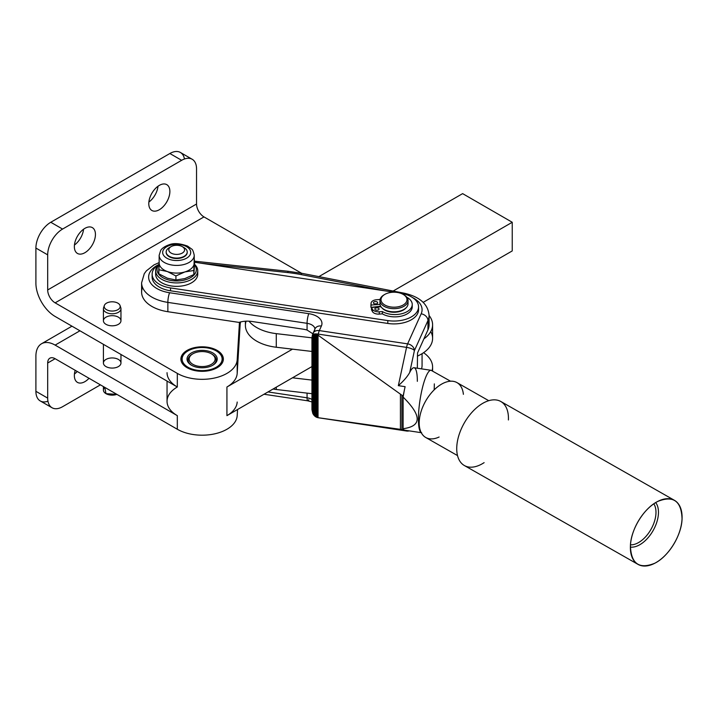 <?xml version="1.0" encoding="UTF-8"?>
<svg xmlns="http://www.w3.org/2000/svg" width="718" height="718" viewBox="0 0 718 718"><rect width="100%" height="100%" fill="white"/><g stroke="black" fill="none" stroke-linecap="round" stroke-linejoin="round"><path stroke-width="1.08" d="M630.422 545.689C630.88 529.345 643.992 508.129 657.769 501.424C673.358 495.16 681.454 501.029 682.055 519.024C681.588 535.359 668.476 556.585 654.699 563.28C639.11 569.545 631.014 563.684 630.422 545.689A36.842 21.118 119.6 0 0 667.812 552.474A36.842 21.118 119.6 0 0 670.477 498.902A36.842 21.118 119.6 0 0 630.422 545.689A36.842 21.118 -60.4 0 1 647.008 509.654A36.842 21.118 -60.4 0 1 674.462 500.338A36.842 21.118 -60.4 0 1 674.588 542.799A36.842 21.118 -60.4 0 1 638.015 564.375A36.842 21.118 -60.4 0 1 630.422 545.689M674.462 500.338L500.814 401.497A36.842 21.118 119.6 0 0 473.359 410.822A36.842 21.118 119.6 0 0 456.774 446.847A36.842 21.118 119.6 0 0 464.366 465.533L638.015 564.375M484.12 462.643A36.842 21.118 -60.4 0 1 456.774 446.847A36.842 21.118 -60.4 0 1 484.031 402.636A36.842 21.118 -60.4 0 1 508.416 419.958M655.947 524.616A26.315 15.087 -60.4 0 1 630.377 547.089A26.315 15.087 119.6 0 0 655.947 524.616A26.315 15.087 119.6 0 0 655.696 502.591A26.315 15.087 -60.4 0 1 655.947 524.616M653.631 523.799A24.565 14.082 119.6 0 0 653.811 503.821A24.565 14.082 -60.4 0 1 653.631 523.799A24.565 14.082 -60.4 0 1 630.467 544.836A24.565 14.082 119.6 0 0 653.631 523.799M488.752 400.689L456.98 382.604A31.574 18.103 119.6 0 0 433.457 390.592A31.574 18.103 119.6 0 0 419.231 421.484A31.574 18.103 119.6 0 0 425.738 437.495L457.519 455.58M439.102 437.02A31.574 18.103 -60.4 0 1 419.204 422.211A31.574 18.103 -60.4 0 1 440.502 384.794A31.574 18.103 -60.4 0 1 463.397 394.335M218.523 352.305L218.523 352.305A21.055 12.152 0 0 0 217.007 351.335A21.055 12.152 0 0 0 216.989 351.326L216.989 351.326A21.055 12.152 180 0 1 218.523 352.305L218.523 352.323M216.109 350.815A19.996 11.542 180 0 1 216.262 350.905A19.996 11.542 180 0 1 216.262 367.23A19.996 11.542 180 0 1 187.981 367.23A19.996 11.542 180 0 1 187.981 350.905A19.996 11.542 180 0 1 216.109 350.815A19.996 11.542 0 0 0 182.749 356.2A19.996 11.542 0 0 0 207.511 370.192A19.996 11.542 0 0 0 216.109 350.815M187.622 351.12A21.055 12.152 0 0 0 187.236 351.335A21.055 12.152 0 0 0 186.321 351.901L186.088 352.053A21.055 12.152 0 0 0 184.697 353.112L184.499 353.274A21.055 12.152 0 0 0 183.359 354.423L183.198 354.602A21.055 12.152 0 0 0 182.309 355.823L182.192 356.02A21.055 12.152 0 0 0 181.573 357.295L181.501 357.492A21.055 12.152 0 0 0 181.16 358.803L181.133 359A21.055 12.152 0 0 0 181.08 360.319L181.098 360.526A21.055 12.152 0 0 0 181.142 360.939A21.055 12.152 180 0 1 181.098 360.526L181.08 360.319A21.055 12.152 180 0 1 181.071 359.924A21.055 12.152 180 0 1 181.133 359L181.16 358.803A21.055 12.152 180 0 1 181.501 357.492L181.573 357.295A21.055 12.152 180 0 1 182.192 356.02L182.309 355.823A21.055 12.152 180 0 1 183.198 354.602L183.359 354.423A21.055 12.152 180 0 1 184.499 353.274L184.697 353.112A21.055 12.152 180 0 1 186.088 352.053L186.321 351.901A21.055 12.152 180 0 1 187.622 351.12M223.083 361.055L223.118 360.858A21.055 12.152 0 0 0 223.163 359.53L223.154 359.332A21.055 12.152 0 0 0 222.912 358.013L222.858 357.815A21.055 12.152 0 0 0 222.329 356.523L222.23 356.325A21.055 12.152 0 0 0 221.431 355.087L221.288 354.898A21.055 12.152 0 0 0 220.229 353.732L220.049 353.552A21.055 12.152 0 0 0 218.748 352.466A21.055 12.152 180 0 1 220.049 353.552L220.229 353.732A21.055 12.152 180 0 1 221.288 354.898L221.431 355.087A21.055 12.152 180 0 1 222.23 356.325L222.329 356.523A21.055 12.152 180 0 1 222.858 357.815L222.912 358.013A21.055 12.152 180 0 1 223.154 359.332L223.163 359.53A21.055 12.152 180 0 1 223.172 359.924A21.055 12.152 180 0 1 223.118 360.858L223.083 361.055M212.672 352.843A15.087 8.715 180 0 1 206.183 367.454A15.087 8.715 180 0 1 187.506 356.909A15.087 8.715 180 0 1 212.672 352.843A15.087 8.715 0 0 0 191.401 352.942A15.087 8.715 0 0 0 191.455 365.229A15.087 8.715 0 0 0 198.841 367.571A15.087 8.715 0 0 0 212.788 365.229A15.087 8.715 0 0 0 212.672 352.843M191.841 365.444A14.037 8.104 180 0 1 192.586 353.983A14.037 8.104 0 0 0 192.2 354.198A14.037 8.104 0 0 0 191.841 365.444M211.657 353.983A14.037 8.104 180 0 1 212.411 365.444A14.037 8.104 0 0 0 212.052 354.198L211.307 353.768A12.978 7.494 180 0 1 213.506 362.68A12.978 7.494 180 0 1 199.299 366.386A12.978 7.494 180 0 1 189.66 361.163A12.978 7.494 180 0 1 192.945 353.768A12.978 7.494 180 0 1 211.307 353.768M199.299 366.386A12.978 7.494 0 0 0 214.511 356.819A12.978 7.494 0 0 0 192.559 354.001A12.978 7.494 0 0 0 199.299 366.386M105.986 324.33A8.769 5.062 0 0 0 115.544 325.433A8.769 5.062 0 0 0 120.965 320.749L120.965 308.722A8.769 5.062 180 0 1 115.544 313.398A8.769 5.062 180 0 1 105.986 312.303A8.769 5.062 180 0 1 103.419 308.722L103.419 320.749A8.769 5.062 0 0 0 105.986 324.33A8.769 5.062 180 0 1 109.917 315.857A8.769 5.062 180 0 1 120.66 322.068A8.769 5.062 180 0 1 105.986 324.33M103.419 344.335L103.419 363.012A8.769 5.062 0 0 0 105.986 366.593A8.769 5.062 0 0 0 115.544 367.688A8.769 5.062 0 0 0 120.965 363.012L120.965 354.468M103.419 386.589L103.419 390.08A8.769 5.062 0 0 0 105.986 393.661A8.769 5.062 0 0 0 116.872 394.361A8.769 5.062 180 0 1 105.986 393.661A8.769 5.062 180 0 1 104.774 387.379L105.986 393.661L116.872 394.361M112.744 301.811A8.024 4.631 180 0 1 120.068 305.554A8.024 4.631 180 0 1 112.188 311.056A8.024 4.631 180 0 1 104.316 305.554A8.024 4.631 180 0 1 112.744 301.811A8.024 4.631 0 0 0 104.981 308.462A8.024 4.631 0 0 0 118.838 309.018A8.024 4.631 0 0 0 112.744 301.811M104.182 306.658A8.769 5.062 0 0 0 103.58 307.762A8.769 5.062 0 0 0 112.188 313.784A8.769 5.062 0 0 0 120.803 307.762L120.068 305.554M194.102 274.877A19.646 11.344 0 0 0 194.515 264.843A19.646 11.344 180 0 1 194.102 274.877A19.646 11.344 180 0 1 167.824 279.742A19.646 11.344 180 0 1 159.037 264.637A19.646 11.344 0 0 0 167.824 279.742A19.646 11.344 0 0 0 194.102 274.877M195.341 276.403A21.055 12.152 0 0 0 194.542 264.314A21.055 12.152 180 0 1 197.746 270.767A21.055 12.152 180 0 1 195.341 276.403A21.055 12.152 180 0 1 171.665 282.569A21.055 12.152 180 0 1 155.644 270.767A21.055 12.152 180 0 1 159.073 264.116A21.055 12.152 0 0 0 166.046 281.25A21.055 12.152 0 0 0 195.341 276.403M155.644 270.767L155.644 274.204A21.055 12.152 -0 0 0 171.665 286.006A21.055 12.152 -0 0 0 195.341 279.841A21.055 12.152 -0 0 0 197.746 274.204A21.055 12.152 -0 0 0 197.531 272.481A21.055 12.152 180 0 1 195.341 279.841A21.055 12.152 180 0 1 170.229 285.764A21.055 12.152 180 0 1 155.851 272.481M170.148 245.26A14.037 8.104 180 0 1 190.719 252.736A14.037 8.104 180 0 1 169.224 259.288A14.037 8.104 180 0 1 170.148 245.26A14.037 8.104 0 0 0 169.224 259.288A14.037 8.104 0 0 0 190.719 252.736A14.037 8.104 0 0 0 170.148 245.26M159.154 255.294A17.546 10.133 0 0 0 176.691 265.418A17.546 10.133 0 0 0 194.237 255.294A17.546 10.133 180 0 1 176.691 265.418A17.546 10.133 180 0 1 159.154 255.294L159.154 262.967A17.546 10.133 0 0 0 167.348 271.539A17.546 10.133 0 0 0 184.885 271.925A17.546 10.133 0 0 0 194.228 263.353A17.546 10.133 0 0 0 194.237 262.967L194.237 255.294C193.384 251.336 192.487 249.245 191.553 248.993L187.595 246.103C179.922 243.33 173.765 242.881 169.125 244.766C162.124 247.261 160.688 250.42 160.661 250.456L159.154 255.294M194.228 263.353L193.842 274.563L194.228 263.353A17.546 10.133 180 0 1 184.885 271.925L193.842 270.48L194.237 258.552L194.614 262.878L193.842 274.563L184.885 278.575L175.919 280.029L167.348 278.189L158.777 273.791L159.163 262.582A17.546 10.133 0 0 0 159.154 262.967M187.21 252.215A10.528 6.076 180 0 1 176.691 258.507A10.528 6.076 180 0 1 166.172 252.215A10.528 6.076 0 0 0 166.172 252.431A10.528 6.076 0 0 0 176.691 258.507A10.528 6.076 0 0 0 187.218 252.431A10.528 6.076 0 0 0 187.21 252.215M159.163 262.582L158.777 269.708L167.348 271.539L175.919 275.936L184.885 271.925A17.546 10.133 180 0 1 167.348 271.539A17.546 10.133 180 0 1 159.163 262.582L153.984 264.897L146.391 270.83L144.282 273.675L141.608 282.793A35.083 20.257 -0 0 0 167.859 302.395A7.018 1.445 -81.5 0 1 169.619 292.747L308.839 313.676A17.546 10.133 180 0 1 321.395 326.026A7.018 5.547 -155.7 0 0 314.996 328.871A7.018 5.547 24.3 0 1 321.395 326.026L319.33 330.594A7.018 1.445 98.5 0 0 318.271 334.112L406.55 347.377A7.018 1.445 -81.5 0 1 407.609 343.868L319.33 330.594A7.018 5.547 -155.7 0 0 312.931 333.439A7.018 5.547 24.3 0 1 319.33 330.594L321.395 326.026A17.546 10.133 -0 0 0 308.839 313.676L169.619 292.747A28.065 16.209 180 0 1 149.389 280.81A28.065 16.209 180 0 1 158.166 264.888A28.065 16.209 -0 0 0 149.389 280.81A28.065 16.209 -0 0 0 169.619 292.747A7.018 1.445 98.5 0 0 167.859 302.395L307.071 323.324L307.071 330.038L312.806 333.753L307.071 330.038A28.065 22.177 -155.7 0 0 302.915 329.14L252.144 321.511A28.065 22.177 -155.7 0 0 238.986 322.4A28.065 22.177 24.3 0 1 252.144 321.511L302.915 329.14A28.065 22.177 24.3 0 1 307.071 330.038L307.071 323.324A7.018 1.445 -81.5 0 1 308.839 313.676A7.018 1.445 98.5 0 0 307.071 323.324A10.528 6.076 180 0 1 314.933 329.006A10.528 6.076 -0 0 0 307.071 323.324L167.859 302.395L167.859 311.711L238.986 322.4L167.859 311.711L167.859 302.395A35.083 20.257 180 0 1 141.608 282.793L141.608 292.109A35.083 20.257 0 0 0 167.859 311.711A35.083 20.257 180 0 1 142.55 287.451M167.348 278.189L175.919 280.029L175.919 275.936L167.348 271.539L158.777 269.708L158.777 273.791L167.348 278.189M184.885 278.575L193.842 274.563L193.842 270.48L184.885 271.925L175.919 275.936L175.919 280.029L184.885 278.575M379.275 311.791A6.318 3.644 180 0 1 372.436 309.261L372.436 311.558A6.318 3.644 -0 0 0 379.275 314.089L379.275 311.791L379.275 314.089L382.38 313.856L382.38 311.558L379.275 311.791L382.38 311.558L382.38 313.856A17.429 10.061 -0 0 0 401.407 316.117A17.429 10.061 -0 0 0 412.24 306.801A17.429 10.061 -0 0 0 412.123 305.653A17.429 10.061 180 0 1 402.322 315.884A17.429 10.061 180 0 1 382.38 313.856L379.275 314.089A6.318 3.644 180 0 1 372.436 311.558L372.436 309.261L371.466 307.475L371.466 309.763L372.436 311.558L371.466 309.763L371.466 307.475L380.998 306.765L371.466 307.475L372.436 309.261A6.318 3.644 -0 0 0 379.275 311.791M380.675 306.631A13.337 7.701 -0 0 0 380.666 306.792A13.337 7.701 180 0 1 380.675 306.631L370.928 307.358L370.928 305.06L380.019 304.387L370.928 305.06L371.08 303.184A6.318 3.644 180 0 1 376.582 299.738L379.696 299.505A17.429 10.061 180 0 1 380.226 299.002A17.429 10.061 -0 0 0 379.696 299.505L376.582 299.738A6.318 3.644 -0 0 0 371.08 303.184L370.928 307.358L380.675 306.254M376.672 310.113A2.109 1.212 180 0 1 377.641 310.176A2.109 1.212 -0 0 0 376.672 310.113A2.109 1.212 -0 0 0 376.241 310.176A2.109 1.212 180 0 1 376.672 310.113M376.672 307.825A2.109 1.212 -0 0 0 374.832 309.027A2.109 1.212 -0 0 0 377.21 310.23A2.109 1.212 -0 0 0 379.05 309.027A2.109 1.212 -0 0 0 376.672 307.825M375.272 303.849A2.109 1.212 180 0 1 376.241 303.902A2.109 1.212 -0 0 0 375.272 303.849A2.109 1.212 -0 0 0 374.841 303.902A2.109 1.212 180 0 1 375.272 303.849M375.272 301.551A2.109 1.212 -0 0 0 373.441 302.754A2.109 1.212 -0 0 0 375.81 303.965A2.109 1.212 -0 0 0 377.65 302.754A2.109 1.212 -0 0 0 375.272 301.551M406.765 297.189A17.429 10.061 180 0 1 412.24 304.513A17.429 10.061 180 0 1 401.407 313.82A17.429 10.061 180 0 1 382.38 311.558A17.429 10.061 -0 0 0 407.268 311.549A17.429 10.061 -0 0 0 406.765 297.189M406.047 307.869A13.337 7.701 180 0 1 394.002 312.267A13.337 7.701 180 0 1 381.949 307.869A13.337 7.701 -0 0 0 394.002 312.267A13.337 7.701 -0 0 0 406.047 307.869M377.21 310.23A2.109 1.212 180 0 1 375.002 308.56A2.109 1.212 180 0 1 378.61 308.291A2.109 1.212 180 0 1 377.21 310.23M375.81 303.965A2.109 1.212 180 0 1 373.602 302.287A2.109 1.212 180 0 1 377.219 302.018A2.109 1.212 180 0 1 375.81 303.965M167.043 381.07L167.043 401.326A35.083 20.257 0 0 0 177.319 415.65L55.124 345.107A27.194 15.697 -120 0 0 35.9 356.2A27.194 15.697 60 0 1 41.527 343.76A27.194 15.697 60 0 1 55.124 345.107L79.94 330.783L55.124 345.107L177.31 415.641L177.319 429.256A35.083 20.257 0 0 0 214.987 433.78A35.083 20.257 0 0 0 237.191 415.641L237.559 409.511L237.191 415.641A35.083 20.257 180 0 1 214.987 433.78A35.083 20.257 180 0 1 177.319 429.256L55.124 358.713A10.528 6.076 -120 0 0 49.865 358.192A10.528 6.076 -120 0 0 47.684 363.012L55.124 358.713L177.319 429.256L177.319 415.65A35.083 20.257 180 0 1 177.319 387.002L55.124 316.459A27.194 15.697 60 0 1 35.9 283.152A27.194 15.697 -120 0 0 55.124 316.459L177.319 387.002A35.083 20.257 180 0 1 167.043 372.678M105.986 366.593A8.769 5.062 180 0 1 109.917 358.12A8.769 5.062 180 0 1 120.66 364.322A8.769 5.062 180 0 1 105.986 366.593M47.953 401.227A21.055 12.152 -60 0 1 35.9 391.31L35.9 356.2L35.9 391.31L47.684 398.113A21.055 12.152 120 0 0 62.574 406.711L100.412 384.857L62.574 406.711A21.055 12.152 -60 0 1 52.046 407.752A21.055 12.152 -60 0 1 47.684 398.113L35.9 391.31A21.055 12.152 120 0 0 40.262 400.949L52.046 407.752M77.248 371.484A14.907 8.607 -60 0 1 74.439 373.979A14.907 8.607 120 0 0 77.248 371.484M74.358 375.55A14.907 8.607 120 0 0 77.445 382.38A14.907 8.607 120 0 0 89.032 378.287A14.907 8.607 -60 0 1 74.358 375.55A14.907 8.607 -60 0 1 75.202 370.3A14.907 8.607 120 0 0 74.358 375.55M47.684 398.113L47.684 363.012A10.528 6.076 60 0 1 55.124 358.713L47.684 363.012L47.684 398.113M512.239 250.923L423.207 302.332L512.239 250.923L512.239 222.275L462.625 193.627L318.882 276.618L462.625 193.627L512.239 222.275L393.141 291.041L512.239 222.275L512.239 250.923M226.933 415.65A35.083 20.257 0 0 0 237.191 402.035A35.083 20.257 180 0 1 226.933 415.65L292.486 377.803L226.933 415.65L226.933 387.002L292.486 349.154L311.953 351.443L276.277 347.243L292.486 349.154L226.933 387.002L226.933 415.65M421.493 368.855A28.065 16.209 0 0 0 422.067 365.588L422.067 353.669M406.971 299.953A12.978 7.494 180 0 1 388.833 306.577A12.978 7.494 180 0 1 384.821 294.398A12.978 7.494 180 0 1 403.184 294.398A12.978 7.494 180 0 1 406.971 299.953A12.978 7.494 -0 0 0 387.891 293.088A12.978 7.494 -0 0 0 387.137 306.065A12.978 7.494 -0 0 0 406.971 299.953M384.821 294.398L384.076 294.829A14.037 8.104 -0 0 0 388.411 307.995A14.037 8.104 -0 0 0 408.03 300.833A14.037 8.104 -0 0 0 403.929 294.829L403.184 294.398M379.966 300.564L379.966 303.714A14.037 8.104 -0 0 0 393.769 311.809A14.037 8.104 -0 0 0 408.03 303.983A14.037 8.104 -0 0 0 408.039 303.714L408.039 300.564A14.037 8.104 180 0 1 408.03 300.833A14.037 8.104 180 0 1 393.769 308.659A14.037 8.104 180 0 1 379.966 300.564A14.037 8.104 180 0 1 384.462 294.613M403.534 294.613A14.037 8.104 180 0 1 408.039 300.564M408.03 303.983A14.037 8.104 180 0 1 392.396 311.765A14.037 8.104 180 0 1 380.235 302.134M172.06 246.157A7.898 4.559 180 0 1 182.273 246.624A7.898 4.559 180 0 1 182.273 253.077A7.898 4.559 180 0 1 171.108 253.077A7.898 4.559 180 0 1 171.108 246.624A7.898 4.559 180 0 1 172.06 246.157A7.898 4.559 0 0 0 173.478 254.01A7.898 4.559 0 0 0 184.544 249.379A7.898 4.559 0 0 0 172.06 246.157M183.072 247.163A10.528 6.076 180 0 1 187.218 252A10.528 6.076 180 0 1 176.691 258.076A10.528 6.076 180 0 1 166.172 252A10.528 6.076 180 0 1 170.319 247.163A10.528 6.076 0 0 0 169.251 247.701A10.528 6.076 0 0 0 169.251 256.299A10.528 6.076 0 0 0 184.14 256.299A10.528 6.076 0 0 0 184.14 247.701L182.273 246.624M311.953 337.837L276.277 333.637L276.277 347.243L276.277 333.637L311.953 337.837M428.143 320.111A35.083 20.257 180 0 1 427.955 329.867L423.907 338.851A38.593 22.285 0 0 0 429.086 315.489A38.593 22.285 180 0 1 432.595 324.769A38.593 22.285 180 0 1 423.907 338.851L417.526 352.996L417.346 368.226L417.526 352.996L427.955 329.867L427.955 320.56A7.018 5.547 -155.7 0 0 421.17 313.811A28.065 16.209 -0 0 0 412.527 297.557A28.065 16.209 180 0 1 421.17 313.811L407.609 343.868A7.018 1.445 98.5 0 0 406.55 347.377L398.337 385.656C403.579 381.052 407.375 376.672 409.7 372.516L414.403 350.617A7.018 1.992 -167.9 0 0 406.55 347.377A7.018 1.992 12.1 0 1 414.403 350.617A7.018 5.547 -155.7 0 0 407.609 343.868L421.17 313.811A7.018 5.547 24.3 0 1 427.955 320.56L414.403 350.617L427.955 320.56A35.083 20.257 -0 0 0 429.086 315.453A35.083 20.257 180 0 1 427.955 320.56L427.955 329.867A35.083 20.257 -0 0 0 429.086 324.769L429.086 315.453C428.161 304.217 419.895 296.803 404.288 293.213A7.018 1.831 101 0 0 403.363 293.752A7.018 1.831 -79 0 1 404.288 293.213L302.26 273.396A7.018 1.831 101 0 0 300.923 274.554A98.24 56.722 -0 0 0 287.658 272.562L201.04 263.21L287.658 272.562A98.24 56.722 180 0 1 300.923 274.554L384.453 290.772L300.923 274.554A7.018 1.831 -79 0 1 302.26 273.396L288.412 271.314A7.018 1.05 96.2 0 0 287.658 272.562A7.018 1.05 -83.8 0 1 288.412 271.314L194.614 261.181M249.002 321.197A38.593 22.285 0 0 0 276.277 333.637A38.593 22.285 180 0 1 249.002 321.197M245.403 321.215L245.403 325.407A38.593 22.285 0 0 0 276.277 347.243A38.593 22.285 180 0 1 246.103 321.179M430.755 331.572A38.593 22.285 180 0 1 417.346 356.119A38.593 22.285 0 0 0 432.595 338.375L432.595 324.769M240.62 321.942A43.861 25.318 0 0 0 240.117 324.976L237.191 373.387A35.083 20.257 180 0 1 226.933 387.002A35.083 20.257 0 0 0 237.191 373.387L240.117 324.976A43.861 25.318 180 0 1 240.62 321.942M311.953 380.091L292.486 377.803L311.953 380.091M276.277 387.164L276.277 389.497L311.953 393.697L276.277 389.497A38.593 22.285 180 0 1 273.037 389.03A38.593 22.285 0 0 0 276.277 389.497L276.277 387.164M311.953 366.566L292.486 377.803L311.953 366.566M432.128 370.47A38.593 22.285 0 0 0 423.566 352.7A38.593 22.285 180 0 1 432.595 367.024A38.593 22.285 180 0 1 432.128 370.47M307.071 393.123L307.071 397.808A10.528 6.076 180 0 1 311.953 399.441A10.528 6.076 -0 0 0 307.071 397.808L268.002 391.938L307.071 397.808A7.018 1.445 98.5 0 0 307.789 400.824A7.018 1.445 -81.5 0 1 307.071 397.808L307.071 393.123M312.545 335.306A7.018 1.992 12.1 0 1 312.474 334.848A7.018 1.992 12.1 0 1 318.271 334.112A7.018 1.445 -81.5 0 1 319.33 330.594L407.609 343.868A7.018 5.547 24.3 0 1 414.403 350.617L409.7 372.516A31.574 6.498 -81.5 0 1 417.346 381.321M450.545 381.204L431.06 370.291A31.574 6.498 98.5 0 0 426.366 375.738A31.574 6.498 98.5 0 0 418.414 419.159A31.574 6.498 -81.5 0 1 422.767 386.517A31.574 6.498 -81.5 0 1 431.06 370.291L414.089 367.742A31.574 6.498 98.5 0 0 409.7 372.516C407.375 376.672 403.579 381.052 398.337 385.656L405.123 386.67L398.337 385.656L406.55 347.377L318.271 334.112L318.038 335.18L403.112 396.076L404.117 391.373A31.574 6.498 98.5 0 0 403.112 397.099C421.87 415.677 421.87 426.214 403.112 428.709C421.87 426.214 421.87 415.677 403.112 397.099L403.112 428.709A31.574 6.498 98.5 0 0 404.117 429.965L318.271 417.741A7.018 6.866 102.7 0 1 317.796 417.652A7.018 6.866 -77.3 0 0 318.271 417.741A7.018 1.445 98.5 0 0 318.289 417.75A7.018 1.445 -81.5 0 1 318.271 417.741L406.55 431.015A7.018 6.866 -77.3 0 0 409.233 430.872A7.018 6.866 102.7 0 1 406.55 431.015A7.018 1.445 98.5 0 0 406.567 431.015A7.018 1.445 -81.5 0 1 406.55 431.015L398.337 429.167L406.55 431.015L318.271 417.741L314.134 415.462L312.779 413.362L311.953 409.655L311.953 338.061L311.953 409.655L312.33 335.818L312.779 413.362L312.779 335.001L312.779 413.362L313.38 414.466L313.38 334.417L312.33 335.818L311.953 338.061L312.33 335.818L313.38 334.417L314.996 333.969L318.038 335.18L318.271 334.112A7.018 1.992 -167.9 0 0 312.474 334.848L314.996 328.871A7.018 5.547 24.3 0 0 314.601 330.738M418.432 308.291A24.565 14.181 180 0 1 387.81 323.45L170.507 290.79A24.565 14.181 180 0 1 152.261 275.631M317.697 417.634A7.018 6.866 -77.3 0 0 317.796 417.652L318.289 417.75A7.018 1.445 98.5 0 0 318.307 417.75L406.567 431.015A7.018 1.445 98.5 0 0 406.594 431.015M308.839 399.612A7.018 1.445 -81.5 0 1 307.789 400.824L264.009 394.245M314.134 334.067L313.38 334.417L313.38 414.466L314.134 415.462L314.134 334.067L314.134 415.462L314.996 416.296L314.996 333.969L314.134 334.067M398.337 429.167L404.297 430.064L398.337 429.167M418.414 419.159A31.574 6.498 98.5 0 0 421.197 432.577A31.574 6.498 -81.5 0 1 418.414 419.159M405.123 430.19A31.574 6.498 -81.5 0 1 404.117 429.965A31.574 6.498 98.5 0 0 404.701 430.19L421.681 432.748M434.327 383.879A31.574 6.498 -81.5 0 1 434.139 389.91M405.123 386.67A31.574 6.498 98.5 0 0 404.117 391.373A31.574 6.498 -81.5 0 1 405.123 386.67M404.117 429.965A31.574 6.498 -81.5 0 1 403.112 428.709L403.112 429.741L404.117 429.965M401.892 395.205L400.429 394.155L400.429 429.355L401.892 429.561L401.892 395.205L401.892 429.561L403.112 429.741L403.112 396.076L401.892 395.205M400.429 394.155L318.038 335.18L318.038 417.688L400.429 429.355L400.429 394.155M318.038 335.18L316.979 334.534L316.979 417.436L318.038 417.688L318.038 335.18M316.979 334.534L315.956 334.13L315.956 416.961L316.979 417.436L316.979 334.534M315.956 334.13L314.996 333.969L314.996 416.296L315.956 416.961L315.956 334.13M152.135 274.204A24.565 14.181 180 0 1 158.427 264.727A24.565 14.181 -0 0 0 170.507 287.927A24.565 14.181 180 0 1 152.135 274.204L152.135 277.067A24.565 14.181 -0 0 0 170.507 290.79L170.507 287.927L387.81 320.587L170.507 287.927L170.507 290.79L387.81 323.45L387.81 320.587L387.81 323.45A24.565 14.181 -0 0 0 418.558 309.727L418.558 306.864A24.565 14.181 180 0 1 387.81 320.587A24.565 14.181 -0 0 0 417.75 310.481A24.565 14.181 -0 0 0 400.357 293.168A24.565 14.181 180 0 1 418.558 306.864M194.614 262.241L393.967 292.208L194.614 262.241M403.112 397.099A31.574 6.498 -81.5 0 1 404.117 391.373L403.112 397.099M47.684 289.955A10.528 6.076 -120 0 0 55.124 302.843L203.984 216.908A10.528 6.076 60 0 1 196.544 204.011L47.684 289.955L47.684 254.854A21.055 12.152 -60 0 1 62.574 229.069L181.654 160.311L169.87 153.508L50.79 222.266L62.574 229.069L50.79 222.266A21.055 12.152 120 0 0 35.9 248.051L47.684 254.854L35.9 248.051L35.9 283.152L35.9 248.051A21.055 12.152 -60 0 1 50.79 222.266L169.87 153.508L181.654 160.311A21.055 12.152 -60 0 1 192.182 159.27A21.055 12.152 -60 0 1 196.544 168.909L196.544 204.011A10.528 6.076 -120 0 0 203.984 216.908L55.124 302.843L177.319 373.396A35.083 20.257 0 0 0 214.987 377.919A35.083 20.257 0 0 0 237.191 359.772L239.462 322.256L237.191 359.772L237.191 373.387L237.191 359.772A35.083 20.257 180 0 1 214.987 377.919A35.083 20.257 180 0 1 177.319 373.396L177.319 387.002L177.319 373.396L55.124 302.843A10.528 6.076 60 0 1 47.684 289.955L196.544 204.011L196.544 168.909A21.055 12.152 120 0 0 181.654 160.311L62.574 229.069A21.055 12.152 120 0 0 47.684 254.854L47.684 289.955M301.605 273.271L203.984 216.908L301.605 273.271M187.111 367.733A21.226 12.251 180 0 1 196.633 347.234A21.226 12.251 180 0 1 222.625 362.24A21.226 12.251 180 0 1 187.111 367.733A21.226 12.251 0 0 0 210.248 370.389A21.226 12.251 0 0 0 223.352 359.072A21.226 12.251 0 0 0 202.126 346.812A21.226 12.251 0 0 0 180.9 359.072A21.226 12.251 0 0 0 187.111 367.733M240.117 322.068L240.117 324.976L240.117 322.068M192.182 159.27L180.397 152.467A21.055 12.152 120 0 0 169.87 153.508A21.055 12.152 -60 0 1 184.481 158.992M158.005 186.24A14.907 8.607 -60 0 1 148.868 202.063A14.907 8.607 120 0 0 158.005 186.24M148.788 203.643A14.907 8.607 120 0 0 151.875 210.473A14.907 8.607 120 0 0 166.782 201.857A14.907 8.607 120 0 0 166.782 184.643A14.907 8.607 120 0 0 155.294 188.637A14.907 8.607 120 0 0 148.788 203.643A14.907 8.607 -60 0 1 164.601 183.97A14.907 8.607 -60 0 1 164.601 205.061A14.907 8.607 -60 0 1 148.788 203.643M83.575 229.213A14.907 8.607 -60 0 1 74.439 245.035A14.907 8.607 120 0 0 83.575 229.213M95.44 234.436A14.907 8.607 120 0 0 92.353 227.615A14.907 8.607 120 0 0 80.865 231.609A14.907 8.607 120 0 0 74.358 246.615A14.907 8.607 120 0 0 77.445 253.445A14.907 8.607 120 0 0 88.933 249.442A14.907 8.607 120 0 0 95.44 234.436M74.358 246.615A14.907 8.607 -60 0 1 90.172 226.942A14.907 8.607 -60 0 1 90.172 248.024A14.907 8.607 -60 0 1 74.358 246.615M216.262 350.905L217.007 351.335M187.981 350.905L187.236 351.335M223.172 359.924L223.172 360.642M181.071 359.924L181.071 360.642M192.945 353.768L192.2 354.198M104.316 305.554L103.58 307.762M197.746 274.204L197.746 270.767M412.24 304.513L412.24 306.801M380.666 306.245L380.666 306.792M41.527 343.76L71.971 326.178M171.108 246.624L169.251 247.701M432.595 370.56L432.595 367.024M312.106 336.571L312.474 334.848M406.567 431.015L409.314 430.89M311.953 401.936L307.789 400.824"/></g></svg>
